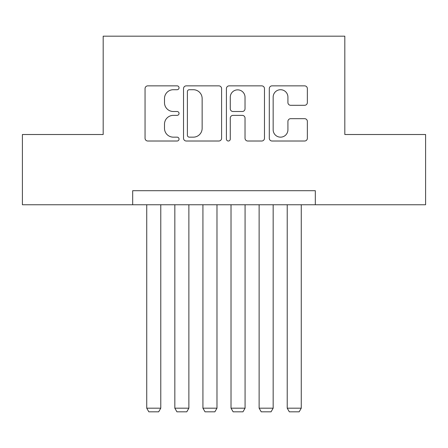 <?xml version="1.0" encoding="UTF-8"?>
<svg xmlns="http://www.w3.org/2000/svg" width="448" height="448" viewBox="0 0 448 448"><rect width="100%" height="100%" fill="white"/><g stroke="black" fill="none" stroke-linecap="round" stroke-linejoin="round"><path stroke-width="0.67" d="M179.043 87.786A1.932 1.932 0 0 0 177.117 85.859L147.812 85.859A2.755 2.755 0 0 0 145.051 88.614L145.051 138.258A2.755 2.755 0 0 0 147.812 141.014L177.117 141.014A1.932 1.932 0 0 0 179.043 139.087A1.932 1.932 0 0 0 177.117 137.155L173.32 137.155A8.826 8.826 0 0 1 164.494 128.33L164.494 124.191A8.826 8.826 0 0 1 173.32 115.366L177.117 115.366A1.932 1.932 0 0 0 179.043 113.434A1.932 1.932 0 0 0 177.117 111.507L173.32 111.507A8.826 8.826 0 0 1 164.494 102.682L164.494 98.543A8.826 8.826 0 0 1 173.32 89.718L177.117 89.718A1.932 1.932 0 0 0 179.043 87.786M304.601 105.302A2.755 2.755 0 0 0 307.362 102.542L307.362 88.614A2.755 2.755 0 0 0 304.601 85.859L272.059 85.859A2.755 2.755 0 0 0 269.298 88.614L269.298 138.258A2.755 2.755 0 0 0 272.059 141.014L304.601 141.014A2.755 2.755 0 0 0 307.362 138.258L307.362 121.436A2.755 2.755 0 0 0 304.601 118.675L290.674 118.675A2.755 2.755 0 0 0 287.918 121.436L287.918 129.774A7.375 7.375 0 0 1 280.538 137.155A7.375 7.375 0 0 1 273.162 129.774L273.162 97.093A7.375 7.375 0 0 1 280.538 89.718A7.375 7.375 0 0 1 287.918 97.093L287.918 102.542A2.755 2.755 0 0 0 290.674 105.302L304.601 105.302M132.681 204.753L22.4 204.753L22.4 134.512L103.18 134.512L103.18 36.17L344.82 36.17L344.82 134.512L425.6 134.512L425.6 204.753L315.319 204.753L315.319 190.702L132.681 190.702L132.681 204.753L315.319 204.753M221.586 88.614A2.755 2.755 0 0 0 218.831 85.859L186.284 85.859A2.755 2.755 0 0 0 183.529 88.614L183.529 138.258A2.755 2.755 0 0 0 186.284 141.014L218.831 141.014A2.755 2.755 0 0 0 221.586 138.258L221.586 88.614M229.169 85.859L261.716 85.859A2.755 2.755 0 0 1 264.471 88.614L264.471 138.258A2.755 2.755 0 0 1 261.716 141.014L247.789 141.014A2.755 2.755 0 0 1 245.028 138.258L245.028 118.126A2.755 2.755 0 0 0 242.273 115.366L233.033 115.366A2.755 2.755 0 0 0 230.272 118.126L230.272 139.087A1.932 1.932 0 0 1 228.346 141.014A1.932 1.932 0 0 1 226.414 139.087L226.414 88.614A2.755 2.755 0 0 1 229.169 85.859M189.319 89.718A1.932 1.932 0 0 0 187.387 91.65L187.387 135.223A1.932 1.932 0 0 0 189.319 137.155L193.318 137.155A8.826 8.826 0 0 0 202.143 128.33L202.143 98.543A8.826 8.826 0 0 0 193.318 89.718L189.319 89.718M245.028 97.233A7.375 7.375 0 0 0 237.653 89.858A7.375 7.375 0 0 0 230.272 97.233L230.272 108.746A2.755 2.755 0 0 0 233.033 111.507L242.273 111.507A2.755 2.755 0 0 0 245.028 108.746L245.028 97.233M160.782 204.753L160.782 408.178L146.731 408.178L146.731 204.753M160.782 408.178L158.67 411.83L148.837 411.83L146.731 408.178M188.877 204.753L188.877 408.178L174.832 408.178L174.832 204.753M188.877 408.178L186.771 411.83L176.938 411.83L174.832 408.178M216.978 204.753L216.978 408.178L202.927 408.178L202.927 204.753M216.978 408.178L214.866 411.83L205.033 411.83L202.927 408.178M245.073 204.753L245.073 408.178L231.022 408.178L231.022 204.753M245.073 408.178L242.967 411.83L233.134 411.83L231.022 408.178M273.168 204.753L273.168 408.178L259.123 408.178L259.123 204.753M273.168 408.178L271.062 411.83L261.229 411.83L259.123 408.178M301.269 204.753L301.269 408.178L287.218 408.178L287.218 204.753M301.269 408.178L299.163 411.83L289.33 411.83L287.218 408.178"/></g></svg>
